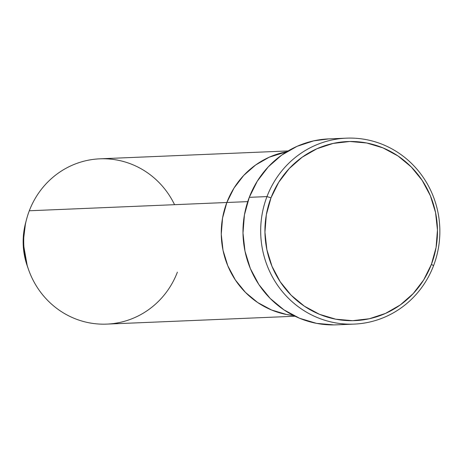 <?xml version="1.0" encoding="UTF-8"?>
<svg xmlns="http://www.w3.org/2000/svg" width="463" height="463" viewBox="0 0 463 463"><rect width="100%" height="100%" fill="white"/><g stroke="black" fill="none" stroke-linecap="round" stroke-linejoin="round"><path stroke-width="0.69" d="M266.977 196.59L270.994 197.828A89.608 86.263 -92.4 0 1 382.976 147.888A89.608 86.263 -92.4 0 1 431.412 264.35L433.565 265.669A93.057 89.585 87.6 0 0 383.266 144.728A93.057 89.585 87.6 0 0 266.977 196.59A93.057 89.585 -92.4 0 1 346.376 138.159A93.057 89.585 -92.4 0 1 433.565 265.669A93.057 89.585 -92.4 0 1 354.166 324.1A93.057 89.585 -92.4 0 1 266.977 196.59L249.273 197.331L266.977 196.59A93.057 89.585 87.6 0 0 317.277 317.531A93.057 89.585 87.6 0 0 433.565 265.669L431.412 264.35L436.071 247.479L437.466 229.984L435.544 212.523L430.382 195.78L422.181 180.391L411.248 166.952L398.012 155.979L382.976 147.888L366.719 142.998L349.86 141.493L333.059 143.432L316.952 148.739L302.165 157.212L289.259 168.52L278.738 182.237L270.994 197.828L266.341 214.699L264.946 232.2L266.862 249.655L272.024 266.399L280.225 281.788L291.158 295.226L304.394 306.199L319.435 314.29L335.692 319.181L352.546 320.685L369.347 318.747L385.453 313.439L400.24 304.972L413.146 293.658L423.674 279.947L431.412 264.35A89.608 86.263 -92.4 0 1 319.435 314.29A89.608 86.263 -92.4 0 1 270.994 197.828L266.977 196.59M288.102 150.944L99.886 158.826A82.715 79.63 87.6 0 0 29.308 210.769L247.751 201.619L226.847 202.493L233.994 188.1L243.706 175.442L255.622 165.002L269.269 157.183L286.759 151.754A82.715 79.63 87.6 0 0 226.847 202.493A82.715 79.63 87.6 0 0 293.617 315.54L286.568 314.51L271.561 309.996L257.677 302.53L245.459 292.402L235.372 279.993L227.796 265.791L223.033 250.338L221.262 234.22L222.553 218.067L226.847 202.493A82.715 79.63 -92.4 0 1 286.759 151.754L269.269 157.183L255.622 165.002L243.706 175.442L233.994 188.1L226.847 202.493L29.308 210.769A82.715 79.63 -92.4 0 1 99.886 158.826A82.715 79.63 -92.4 0 1 174.557 204.687M346.376 138.159L328.672 138.9A93.057 89.585 87.6 0 0 249.273 197.331A93.057 89.585 87.6 0 0 336.462 324.841L354.166 324.1M333.962 324.91L316.46 323.348L299.573 318.272L283.958 309.869L270.213 298.473L258.858 284.519L250.344 268.54L244.985 251.149L242.988 233.022L244.441 214.849L249.273 197.331L257.312 181.137L268.239 166.894L281.643 155.151L297.003 146.354L313.723 140.845L328.869 138.888M293.623 315.54L286.568 314.51L271.561 309.996L257.677 302.53L245.459 292.402L235.372 279.993L227.796 265.791L223.033 250.338L221.262 234.22L222.553 218.067L226.847 202.493A82.715 79.63 -92.4 0 0 293.617 315.54M177.381 272.175A82.715 79.63 -92.4 0 1 102.282 324.169A82.715 79.63 -92.4 0 1 28.55 269.616A82.715 79.63 -92.4 0 1 26.46 219.676A82.715 79.63 -92.4 0 1 29.308 210.769A82.715 79.63 87.6 0 0 106.808 324.112L295.024 316.229M28.55 269.616L27.271 265.97C22.455 251.959 21.859 237.774 25.488 223.421A70.469 67.841 87.6 0 0 27.271 265.97L23.15 242.641L25.488 223.421L26.46 219.676"/></g></svg>
